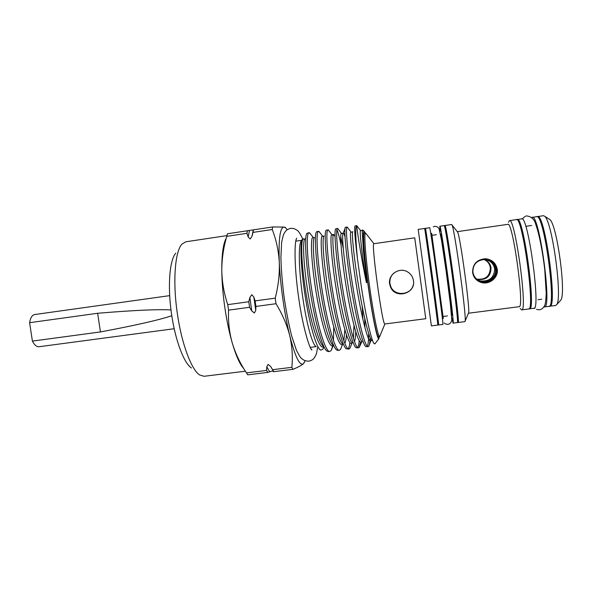 <?xml version="1.0" encoding="UTF-8"?>
<svg xmlns="http://www.w3.org/2000/svg" width="592" height="592" viewBox="0 0 592 592"><rect width="100%" height="100%" fill="white"/><g stroke="black" fill="none" stroke-linecap="round" stroke-linejoin="round"><path stroke-width="0.89" d="M543.959 306.885L548.843 306.404C557.065 308.595 543.915 212.35 536.589 216.665L531.749 217.508M544.44 306.967C552.358 309.194 539.223 213.039 532.193 217.308M529.056 308.765L533.895 308.314C541.103 310.622 527.997 214.674 521.67 218.833L516.883 219.699M529.514 308.876C536.426 311.222 523.335 215.355 517.304 219.469M225.781 239.013C223.043 244.755 221.711 255.27 221.785 270.551C221.933 282.036 222.94 294.342 224.819 307.477C226.736 320.59 229.215 332.423 232.249 342.968C235.475 353.572 240.211 363.547 246.457 372.893L266.585 370.429L266.77 366.833L268.102 364.435L270.596 366.359L272.631 369.689L291.856 367.336C292.914 357.013 292.196 346.424 289.71 335.568C295.282 357.168 299.885 366.522 303.533 363.614L304.584 362.03M305.087 360.75L303.533 363.614C301.728 365.286 298.19 367.195 292.914 369.341L273.793 371.672L271.994 371.043L267.776 372.405L247.752 374.847L246.457 372.893M275.213 298.153L276.013 303.718C282.377 314.137 286.942 324.756 289.71 335.568C287.098 324.838 284.833 312.842 282.932 299.567C281.059 286.276 279.846 273.852 279.291 262.293C278.588 250.66 276.235 239.73 272.239 229.511L252.991 232.404L251.985 236.349L250.142 238.983L248.152 236.918L246.938 233.315L226.78 236.349L227.432 233.773L272.66 226.951L284.175 227.076C280.083 227.032 278.455 238.768 279.291 262.293C279.713 274.007 278.351 285.958 275.213 298.153L255.115 300.899L255.914 306.434L255.751 310.386L254.382 312.998L251.77 310.926L249.587 307.292L248.795 301.757L249.846 297.517L251.763 294.712L253.827 296.969L255.115 300.899M170.992 309.934C157.731 309.187 133.281 310.304 97.643 313.272L29.6 322.692C30.421 317.845 32.072 315.129 34.558 314.559L34.75 314.53M174.211 328.73L39.05 346.734C36.674 346.927 34.462 345.055 32.405 341.096L100.44 331.942C135.464 325.363 159.248 319.961 171.798 315.728M472.897 272.172C473.778 276.908 476.516 279.957 481.126 281.318C488.504 283.383 496.71 276.634 495.46 269.094C494.209 263.373 490.605 260.177 484.641 259.511C476.738 260.191 472.823 264.409 472.897 272.172M478.07 280.053L480.445 280.941C489.436 281.666 494.187 277.648 494.675 268.872C493.669 263.936 490.701 260.85 485.758 259.614M483.916 259.503C487.527 261.042 489.665 263.766 490.331 267.665C490.08 276.005 485.706 279.838 477.211 279.158L477.818 279.498L476.856 279.202M484.271 259.496C488.052 260.976 490.302 263.758 491.027 267.858C490.827 276.301 486.424 280.179 477.818 279.498M440.862 234.032L440.877 234.032C441.75 231.043 453.627 317.985 451.985 315.344L451.563 315.403M440.071 232.182L439.804 226.248L444.074 225.611C445.399 221.815 459.614 325.896 457.32 322.596L453.065 323.136L451.703 317.342M439.826 226.233C440.848 222.488 455.056 326.473 453.065 323.136M457.031 314.7L457.083 314.692C459.037 317.297 447.152 230.258 445.968 233.292L445.909 233.3M457.446 320.376L458.178 322.485L464.957 321.626L465.157 321.019C466.533 316.076 454.7 229.43 452.051 225.034L451.689 224.501L444.925 225.493L444.792 227.72M458.178 322.485C460.532 325.785 446.309 221.682 444.925 225.493M468.435 313.227L468.672 312.65C469.981 307.995 460.184 236.282 457.675 232.145L452.051 225.034M472.616 272.579C472.542 264.158 476.789 259.548 485.366 258.756C491.922 259.444 495.889 262.937 497.258 269.219C498.627 277.478 489.614 284.907 481.525 282.547C476.53 281.03 473.563 277.7 472.616 272.579M468.464 313.227L519.11 306.708C524.867 308.869 512.82 220.72 507.855 224.346L457.32 231.65M486.52 258.845C491.996 260.184 495.282 263.558 496.355 268.968C497.694 277.167 488.77 284.419 480.785 282.125L478.144 281.104M520.25 308.513L521.663 309.882C528.042 312.287 514.973 216.576 509.468 220.609L508.476 222.303M521.663 309.882L528.641 308.987C535.494 311.34 522.403 215.495 516.431 219.595L509.468 220.609M560.21 300.766L560.691 300.225C566.566 294.601 556.828 223.28 549.657 219.44L549.043 219.047M549.265 306.227L555.614 305.539L556.598 304.769C562.851 298.893 552.092 220.143 544.492 216.161L543.338 215.688L537.04 216.724M549.724 306.286C558.004 308.469 544.855 212.217 537.462 216.539M426.307 236.134L425.441 228.349L429.666 227.72C429.962 224.087 444.133 327.85 442.883 324.431L438.65 324.971L437.384 317.223M425.448 228.334C425.433 224.753 439.597 328.427 438.65 324.971M379.96 336.13L379.642 336.522C378.073 337.181 373.293 313.701 369.415 285.211C365.516 256.721 363.821 232.819 365.501 233.033L366.233 233.884M379.694 336.508L384.889 323.979C382.536 327.087 370.821 241.344 373.922 243.712L365.56 233.033M389.603 283.894C387.945 274.666 399.141 266.925 407.274 271.728C410.744 273.704 412.809 276.679 413.468 280.638C415.88 293.669 395.537 299.308 390.579 287.209L389.603 283.894M384.889 323.979L425.774 318.718L414.726 237.814L373.922 243.712M431.376 325.896L418.189 229.393L424.605 228.46C424.531 224.886 438.694 328.538 437.799 325.075L431.376 325.896M413.327 284.656C411.344 295.149 394.923 296.71 390.883 286.824L389.921 283.546C389.499 279.498 390.742 276.064 393.665 273.252M365.316 233.056L364.147 231.102C362.2 230.073 364.08 256.728 368.365 287.312C372.383 316.498 377.311 340.089 378.85 338.742L379.45 336.545M362.866 230.147L362.223 231.509L363.444 251.437L366.174 276.198C366.759 280.645 366.84 282.835 366.426 282.776C360.18 252.584 356.636 226.98 356.747 225.693L356.747 225.633C355.2 226.47 355.437 237.496 357.457 258.704L361.594 288.467C366.241 318.481 371.983 343.116 374.44 343.826L375.343 343.286M355.148 225.87L356.739 225.633L357.265 226.351M355.126 225.87C354.06 226.507 354.837 237.451 357.457 258.704M370.141 337.662C369.993 342.346 369.497 345.232 368.653 346.32L368.143 346.631C365.368 348.311 358.515 321.634 353.298 289.614C347.719 256.003 345.18 225.944 347.141 227.062L347.867 227.95M347.141 227.062L345.499 227.306C343.538 226.536 346.031 256.499 351.574 289.851C356.399 319.591 362.963 345.669 365.908 346.646L368.143 346.631M360.609 342.139L359.218 347.378L358.53 347.83C355.437 349.539 348.274 322.958 343.057 291.012C337.47 257.468 335.279 227.424 337.581 228.482L338.528 229.555M340.733 236.563L343.242 248.329M340.97 244.725C339.431 237.214 338.099 232.249 336.966 229.829M337.581 228.482L335.864 228.764C333.673 228.653 335.871 258.445 341.34 291.242C346.076 320.45 352.839 346.305 356.095 347.748L358.53 347.83M350.782 346.12L349.842 348.414L348.962 349.021C345.543 350.775 338.069 324.283 332.859 292.396C327.265 258.926 325.415 228.889 328.057 229.896L329.248 231.176M328.057 229.896L326.236 230.244C323.824 230.769 325.755 260.384 331.15 292.633C335.797 321.301 342.738 346.919 346.29 348.821L348.962 349.021M341.532 346.934L340.518 349.421L339.423 350.212C335.694 351.996 327.909 325.6 322.699 293.78C317.105 260.376 315.58 230.355 318.57 231.302L320.035 232.811M318.57 231.302L316.624 231.738C314.012 232.893 315.684 262.315 320.997 294.017C325.556 322.152 332.667 347.534 336.493 349.872L337.825 350.405L339.423 350.212M367.269 346.216C368.224 344.337 368.683 340.089 368.646 333.481M357.679 347.511C358.419 346.438 358.93 344.174 359.203 340.703M348.118 348.777C348.925 347.815 349.517 345.713 349.872 342.465M333.747 327.036L333.429 340.37M332.808 345.58L331.246 350.39L329.922 351.396C325.874 353.217 317.786 326.917 312.583 295.164C306.982 261.827 305.79 231.812 309.113 232.708L310.881 234.462M309.113 232.708L307.026 233.263C304.214 235.017 305.642 264.239 310.889 295.393C315.358 322.995 322.61 348.133 326.703 350.901L328.323 351.589L329.922 351.396M301.602 240.515C298.279 242.542 298.546 268.161 302.593 296.274C306.323 323.04 312.502 345.351 316.069 346.453M323.905 346.72L322.855 349.317L320.709 350.116C316.587 348.695 309.564 324.712 305.161 296.03C300.536 266.8 299.767 240.396 302.801 238.865L304.34 239.294M226.943 235.609L185.681 241.817L181.848 244.215C174.929 251.57 172.598 282.029 177.4 313.93C181.722 344.137 191.534 369.963 199.711 375.002L204.055 376.283L245.384 371.214M191.475 368.002C184.06 363.355 175.365 340.703 171.606 314.404C167.41 286.632 169.541 259.925 175.787 253.176M378.843 336.626L378.547 336.9C377.008 337.662 372.309 314.996 368.49 287.224C364.406 258.112 362.563 232.523 364.346 232.959L364.709 233.144M425.84 236.201L426.499 236.112C426.514 233.255 438.354 319.946 437.577 317.201L436.918 317.282M276.013 303.718L255.914 306.434M249.587 307.292L228.564 310.141C228.053 321.352 229.282 332.297 232.249 342.968C235.964 355.548 239.693 363.969 243.438 368.231M287.179 229.689L285.263 227.358L284.175 227.076L285.677 227.898L285.27 227.358M248.795 301.757L227.765 304.636C224.02 293.484 222.03 282.118 221.785 270.551C221.815 258.933 223.48 247.53 226.78 236.349M272.631 369.689L273.793 371.672M292.914 369.341L291.856 367.336M267.776 372.405L266.585 370.429M253.502 229.844L252.991 232.404M272.239 229.511L272.66 226.951M246.938 233.315L247.478 230.754M227.765 304.636L228.564 310.141M29.6 322.692L32.405 341.096M100.44 331.942L97.643 313.272M269.641 371.65L266.77 366.833M248.152 236.918L249.454 230.673M251.77 310.926L249.846 297.517M255.751 310.386L253.827 296.969M304.525 239.516L304.036 239.042C300.455 236.06 300.884 261.938 306.116 293.802C311.229 325.171 319.502 350.701 323.543 346.653M313.649 237.888L313.294 237.592C310.09 235.061 311.022 261.716 316.313 293.499C321.552 325.045 329.441 349.887 333.104 345.343M323.003 236.474L322.61 236.141C319.791 234.077 321.212 261.501 326.555 293.188C331.905 324.904 339.386 349.036 342.672 344.011M343.9 340.792L344.825 329.751M332.386 235.054L331.994 234.713C329.581 233.144 331.431 260.872 336.744 292.315C342.102 323.92 349.176 347.733 352.136 342.827L349.842 348.414M353.431 338.402L353.957 325.341M341.813 233.611L341.436 233.292C339.445 232.256 341.651 259.866 346.89 290.938C352.166 322.189 358.856 346.031 361.534 341.769L361.712 341.517M362.955 319.702L362.193 306.404M351.285 232.168L350.938 231.879C349.369 231.368 351.914 258.845 357.08 289.555C362.274 320.442 368.579 344.307 370.992 340.689L371.384 340.008M360.794 230.717L360.506 230.488C359.433 230.414 361.734 253.916 366.426 282.776M305.79 238.709L304.865 238.909C302.512 241.07 303.407 264.025 307.722 291.212C311.74 317.371 318.918 342.901 323.069 346.009M314.433 237.407C312.25 239.072 313.346 262.167 317.756 289.836C321.87 316.476 328.93 342.265 332.822 344.966M324.024 235.927C322.011 237.074 323.321 260.302 327.827 288.459C332.045 315.58 338.964 341.621 342.59 343.908M344.855 343.308C345.654 341.732 346.179 338.935 346.431 334.909M335.057 236.4L333.622 234.462C331.801 235.076 333.34 258.438 337.936 287.076C342.257 314.678 349.028 340.97 352.373 342.82M354.527 341.577C355.222 339.564 355.622 336.278 355.733 331.72M345.018 236.918C344.263 234.232 343.663 232.93 343.234 233.026C341.614 233.078 343.397 256.573 348.089 285.684C352.514 313.767 359.107 340.311 362.156 341.71M364.968 327.805L364.716 318.392M352.862 231.598C351.456 231.08 353.498 254.693 358.286 284.286C362.807 312.857 369.223 339.645 371.961 340.585M362.385 230.244L362.223 231.509M251.985 236.349L253.243 230.103M273.423 371.191L270.596 366.359M525.245 216.302L522.181 218.951M534.354 308.069L534.805 308.454M536.507 309.424L539.482 309.786C541.687 309.475 543.463 307.944 544.803 305.198C545.454 303.763 545.928 299.767 546.224 293.195L544.766 269.782C542.716 251.926 539.223 234.025 535.73 224.324C534.406 219.306 531.379 216.509 526.658 215.917L525.962 216.058M433.329 226.854L434.669 226.418C436.593 226.225 438.073 227.047 439.109 228.897L441.617 240.744L446.146 271.151L450.334 303.659L451.763 319.724C451.481 322.314 450.238 323.854 448.048 324.342C445.917 324.194 444.666 323.713 444.296 322.892M431.664 233.263L443.312 318.555M317.549 347.622C316.439 354.615 316.335 354.201 314.5 357.583C313.331 359.433 311.414 360.624 308.75 361.164C304.998 361.157 302.024 359.603 299.826 356.502L296.444 350.323L291.53 335.494C288.681 324.009 286.188 311.118 284.056 296.821C282.28 282.48 281.23 269.404 280.897 257.587L281.644 242.106L283.464 234.669C285.958 230.207 286.373 229.807 290.598 228.312L293.958 228.534L297.11 230.221C298.464 230.969 300.322 233.877 302.697 238.953M310.844 348.592L311.954 349.99C309.964 350.183 302.66 326.666 298.842 298.864C294.742 271.735 293.861 242.868 296.688 238.206L295.993 239.856M480.445 280.941L481.126 281.318M440.877 234.032L440.455 234.092M436.311 234.691L431.057 235.446M447.411 315.936L442.15 316.609M468.672 312.65L465.157 321.019M531.646 225.463L525.755 226.314M541.724 299.249L537.987 299.737M549.657 219.44L544.492 216.161M560.691 300.225L556.598 304.769M365.501 233.033L364.095 233.241M379.642 336.522L378.229 336.7M364.147 231.102L362.578 229.94M301.765 240.293L295.719 241.181M316.283 346.623L310.223 347.393M319.739 349.347L320.709 350.116M378.85 338.742L374.914 343.841M368.653 346.32L370.992 340.689L371.621 340.289M347.171 227.054L350.938 231.879C351.137 232.271 351.7 232.301 352.617 231.968M359.218 347.378L361.904 341.495M337.692 228.482L341.436 233.292L342.96 233.44M328.279 229.925L331.994 234.713L333.622 234.462M340.518 349.421L342.709 344.056M318.925 231.383L322.61 236.141L323.735 236.363M331.246 350.39L333.237 345.513M309.638 232.848L313.294 237.592L314.174 237.814M322.855 349.317L323.794 346.986M303.94 238.924L304.651 239.242M362.304 230.488L360.506 230.488L356.747 225.693M345.055 228.438L343.234 233.026M390.883 286.824L390.579 287.209M480.785 282.125L481.525 282.547M169.689 295.637L34.654 314.544"/></g></svg>
